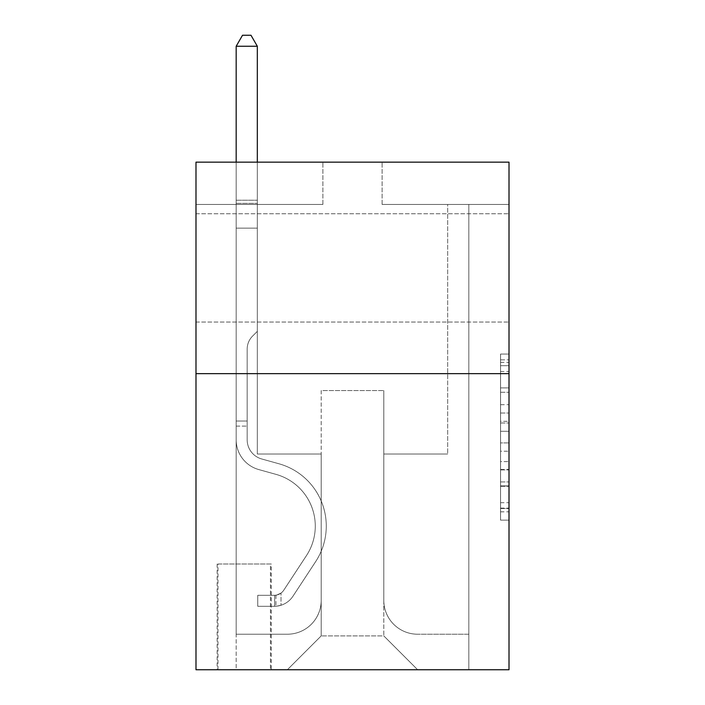 <?xml version="1.0" encoding="UTF-8"?>
<svg xmlns="http://www.w3.org/2000/svg" width="705" height="705" viewBox="0 0 705 705"><rect width="100%" height="100%" fill="white"/><g stroke="black" fill="none" stroke-linecap="round" stroke-linejoin="round"><path stroke-width="0.53" stroke-dasharray="3.52 2.64" d="M500.55 404.714L500.55 431.284L509.01 431.284L509.01 511.839L509.01 362.361L509.01 431.284L500.55 431.284L500.55 359.876L500.55 520.14L500.55 354.06L500.55 508.516L509.01 508.516L500.55 508.516L509.01 508.516L500.55 508.516L500.55 481.938L500.55 520.14L509.01 520.14L509.01 354.06L509.01 508.102L509.01 442.916L500.55 442.916L509.01 442.916L509.01 481.938L509.01 365.683L500.55 365.683L509.01 365.683L509.01 520.14L509.01 362.361L509.01 520.14L500.55 520.14L500.55 354.06L509.01 354.06L509.01 362.361L509.01 354.06L509.01 362.361L509.01 354.06L509.01 359.876L509.01 354.06L500.55 354.06L500.55 365.683L509.01 365.683L500.55 365.683L500.55 404.714L509.01 404.714M509.01 267.9L509.01 213.756L509.01 267.9M195.99 267.9L195.99 213.756L195.99 267.9M271.284 564L217.14 564L271.284 564L271.284 669.75L217.14 669.75L271.284 669.75M217.14 564L217.14 669.75M509.01 421.326L509.01 413.015L509.01 421.326L500.55 421.326L500.55 387.9L500.55 486.3L500.55 461.599L509.01 461.599L500.55 461.599L500.55 520.14L509.01 520.14L500.55 520.14L509.01 520.14L500.55 520.14L500.55 354.06L509.01 354.06L500.55 354.06L509.01 354.06L500.55 354.06L500.55 421.326L509.01 421.326M509.01 373.65L509.01 669.75L195.99 669.75L195.99 373.65L509.01 373.65L509.01 162.15L382.11 162.15L509.01 162.15L509.01 204.45L509.01 162.15L195.99 162.15L322.89 162.15L195.99 162.15L195.99 373.65L509.01 373.65L195.99 373.65M509.01 204.45L382.11 204.45L509.01 204.45M447.675 204.45L468.825 204.45L447.675 204.45L468.825 204.45L447.675 204.45L468.825 204.45L447.675 204.45L468.825 204.45L447.675 204.45L468.825 204.45L447.675 204.45L468.825 204.45L447.675 204.45L468.825 204.45L447.675 204.45L468.825 204.45L447.675 204.45L468.825 204.45L447.675 204.45L468.825 204.45L447.675 204.45L468.825 204.45L447.675 204.45L468.825 204.45L447.675 204.45L468.825 204.45L447.675 204.45L468.825 204.45L447.675 204.45L468.825 204.45L447.675 204.45L468.825 204.45L447.675 204.45L468.825 204.45L447.675 204.45L468.825 204.45L447.675 204.45L447.675 454.02L383.802 454.02L383.802 635.91L321.198 635.91L383.802 635.91L417.642 669.75L468.825 669.75L468.825 204.45L468.825 669.75L287.358 669.75L417.642 669.75L383.802 635.91L417.642 669.75L383.802 635.91L383.802 390.57L383.802 600.378A33.84 33.84 0 0 0 417.642 634.218L468.825 634.218L468.825 204.45L468.825 634.218L468.825 204.45L468.825 634.218L468.825 204.45L468.825 634.218L468.825 204.45L468.825 634.218L468.825 204.45L468.825 634.218L468.825 204.45L468.825 634.218L468.825 204.45L468.825 634.218L468.825 204.45L468.825 634.218L468.825 204.45L468.825 634.218L468.825 204.45L468.825 634.218L468.825 204.45L468.825 634.218L468.825 204.45L468.825 634.218L468.825 204.45L468.825 634.218L468.825 204.45L468.825 634.218L468.825 204.45L468.825 634.218L468.825 204.45L468.825 634.218L417.642 634.218A33.84 33.84 0 0 1 383.802 600.378A33.84 33.84 0 0 0 417.642 634.218A33.84 33.84 0 0 1 383.802 600.378A33.84 33.84 0 0 0 417.642 634.218A33.84 33.84 0 0 1 383.802 600.378A33.84 33.84 0 0 0 417.642 634.218A33.84 33.84 0 0 1 383.802 600.378A33.84 33.84 0 0 0 417.642 634.218A33.84 33.84 0 0 1 383.802 600.378A33.84 33.84 0 0 0 417.642 634.218A33.84 33.84 0 0 1 383.802 600.378A33.84 33.84 0 0 0 417.642 634.218A33.84 33.84 0 0 1 383.802 600.378A33.84 33.84 0 0 0 417.642 634.218A33.84 33.84 0 0 1 383.802 600.378A33.84 33.84 0 0 0 417.642 634.218A33.84 33.84 0 0 1 383.802 600.378A33.84 33.84 0 0 0 417.642 634.218A33.84 33.84 0 0 1 383.802 600.378A33.84 33.84 0 0 0 417.642 634.218A33.84 33.84 0 0 1 383.802 600.378A33.84 33.84 0 0 0 417.642 634.218A33.84 33.84 0 0 1 383.802 600.378A33.84 33.84 0 0 0 417.642 634.218A33.84 33.84 0 0 1 383.802 600.378A33.84 33.84 0 0 0 417.642 634.218A33.84 33.84 0 0 1 383.802 600.378A33.84 33.84 0 0 0 417.642 634.218A33.84 33.84 0 0 1 383.802 600.378A33.84 33.84 0 0 0 417.642 634.218A33.84 33.84 0 0 1 383.802 600.378A33.84 33.84 0 0 0 417.642 634.218A33.84 33.84 0 0 1 383.802 600.378L383.802 454.02L383.802 600.378L383.802 454.02L383.802 600.378L383.802 454.02L383.802 600.378L383.802 454.02L383.802 600.378L383.802 454.02L383.802 600.378L383.802 454.02L383.802 600.378L383.802 454.02L383.802 600.378L383.802 454.02L383.802 600.378L383.802 454.02L383.802 600.378L383.802 454.02L383.802 600.378L383.802 454.02L383.802 600.378L383.802 454.02L383.802 600.378L383.802 454.02L383.802 600.378L383.802 454.02L383.802 600.378L383.802 454.02L383.802 600.378L383.802 454.02L383.802 600.378L383.802 454.02L447.675 454.02L383.802 454.02L447.675 454.02L383.802 454.02L447.675 454.02L383.802 454.02L447.675 454.02L383.802 454.02L447.675 454.02L383.802 454.02L447.675 454.02L383.802 454.02L447.675 454.02L383.802 454.02L447.675 454.02L383.802 454.02L447.675 454.02L383.802 454.02L447.675 454.02L383.802 454.02L447.675 454.02L383.802 454.02L447.675 454.02L383.802 454.02L447.675 454.02L383.802 454.02L447.675 454.02L383.802 454.02L447.675 454.02L383.802 454.02L447.675 454.02L383.802 454.02L447.675 454.02L383.802 454.02L447.675 454.02L447.675 204.45M195.99 204.45L322.89 204.45L195.99 204.45L195.99 162.15L195.99 204.45M236.175 204.45L257.325 204.45L236.175 204.45L257.325 204.45L236.175 204.45L257.325 204.45L236.175 204.45L257.325 204.45L236.175 204.45L257.325 204.45L236.175 204.45L257.325 204.45L236.175 204.45L257.325 204.45L236.175 204.45L257.325 204.45L236.175 204.45L257.325 204.45L236.175 204.45L257.325 204.45L236.175 204.45L257.325 204.45L236.175 204.45L257.325 204.45L236.175 204.45L257.325 204.45L236.175 204.45L257.325 204.45L236.175 204.45L257.325 204.45L236.175 204.45L257.325 204.45L236.175 204.45L257.325 204.45L236.175 204.45L257.325 204.45L236.175 204.45L236.175 669.75L287.358 669.75L321.198 635.91L321.198 454.02L257.325 454.02L257.325 204.45L257.325 454.02L257.325 204.45L257.325 454.02L257.325 204.45L257.325 454.02L257.325 204.45L257.325 454.02L257.325 204.45L257.325 454.02L257.325 204.45L257.325 454.02L257.325 204.45L257.325 454.02L257.325 204.45L257.325 454.02L257.325 204.45L257.325 454.02L257.325 204.45L257.325 454.02L257.325 204.45L257.325 454.02L257.325 204.45L257.325 454.02L257.325 204.45L257.325 454.02L257.325 204.45L257.325 454.02L257.325 204.45L257.325 454.02L257.325 204.45L257.325 454.02L257.325 204.45L257.325 454.02L257.325 204.45L257.325 454.02L321.198 454.02L257.325 454.02L321.198 454.02L257.325 454.02L321.198 454.02L257.325 454.02L321.198 454.02L257.325 454.02L321.198 454.02L257.325 454.02L321.198 454.02L257.325 454.02L321.198 454.02L257.325 454.02L321.198 454.02L257.325 454.02L321.198 454.02L257.325 454.02L321.198 454.02L257.325 454.02L321.198 454.02L257.325 454.02L321.198 454.02L257.325 454.02L321.198 454.02L257.325 454.02L321.198 454.02L257.325 454.02L321.198 454.02L257.325 454.02L321.198 454.02L257.325 454.02L321.198 454.02L257.325 454.02L321.198 454.02L321.198 635.91L287.358 669.75L321.198 635.91L287.358 669.75L236.175 669.75L236.175 204.45L236.175 634.218L287.358 634.218A33.84 33.84 0 0 0 321.198 600.378L321.198 454.02L321.198 600.378A33.84 33.84 0 0 1 287.358 634.218A33.84 33.84 0 0 0 321.198 600.378A33.84 33.84 0 0 1 287.358 634.218A33.84 33.84 0 0 0 321.198 600.378A33.84 33.84 0 0 1 287.358 634.218A33.84 33.84 0 0 0 321.198 600.378A33.84 33.84 0 0 1 287.358 634.218A33.84 33.84 0 0 0 321.198 600.378A33.84 33.84 0 0 1 287.358 634.218A33.84 33.84 0 0 0 321.198 600.378A33.84 33.84 0 0 1 287.358 634.218A33.84 33.84 0 0 0 321.198 600.378A33.84 33.84 0 0 1 287.358 634.218A33.84 33.84 0 0 0 321.198 600.378A33.84 33.84 0 0 1 287.358 634.218A33.84 33.84 0 0 0 321.198 600.378A33.84 33.84 0 0 1 287.358 634.218A33.84 33.84 0 0 0 321.198 600.378A33.84 33.84 0 0 1 287.358 634.218A33.84 33.84 0 0 0 321.198 600.378A33.84 33.84 0 0 1 287.358 634.218A33.84 33.84 0 0 0 321.198 600.378A33.84 33.84 0 0 1 287.358 634.218A33.84 33.84 0 0 0 321.198 600.378A33.84 33.84 0 0 1 287.358 634.218A33.84 33.84 0 0 0 321.198 600.378A33.84 33.84 0 0 1 287.358 634.218A33.84 33.84 0 0 0 321.198 600.378A33.84 33.84 0 0 1 287.358 634.218A33.84 33.84 0 0 0 321.198 600.378A33.84 33.84 0 0 1 287.358 634.218A33.84 33.84 0 0 0 321.198 600.378A33.84 33.84 0 0 1 287.358 634.218L236.175 634.218L287.358 634.218L236.175 634.218L287.358 634.218L236.175 634.218L287.358 634.218L236.175 634.218L287.358 634.218L236.175 634.218L287.358 634.218L236.175 634.218L287.358 634.218L236.175 634.218L287.358 634.218L236.175 634.218L287.358 634.218L236.175 634.218L287.358 634.218L236.175 634.218L287.358 634.218L236.175 634.218L287.358 634.218L236.175 634.218L287.358 634.218L236.175 634.218L287.358 634.218L236.175 634.218L287.358 634.218L236.175 634.218L287.358 634.218L236.175 634.218L287.358 634.218L236.175 634.218L236.175 204.45M217.986 669.75L270.438 669.75L217.986 669.75L217.986 564L270.438 564L270.438 669.75L270.438 564L217.986 564L217.986 669.75M321.198 390.57L321.198 635.91L321.198 390.57L383.802 390.57L321.198 390.57M382.11 204.45L382.11 162.15L382.11 204.45M322.89 204.45L322.89 162.15L322.89 204.45M500.55 431.284L509.01 431.284L500.55 431.284M500.55 359.876L500.55 354.06L500.55 359.876L509.01 359.876L500.55 359.876M500.55 485.886L500.55 451.218L500.55 485.886L509.01 485.886L500.55 485.886M500.55 451.218L500.55 442.916L509.01 442.916L500.55 442.916L500.55 451.218L509.01 451.218L500.55 451.218M500.55 387.9L500.55 365.683L500.55 387.9L509.01 387.9L500.55 387.9M500.55 354.06L509.01 354.06L500.55 354.06L500.55 362.361L500.55 354.06L509.01 354.06M500.55 520.14L509.01 520.14L500.55 520.14L500.55 511.839L500.55 520.14M236.175 426.102L236.175 46.248L236.175 228.138L236.175 46.248L257.325 46.248L257.325 200.22L257.325 46.248L236.175 46.248L242.52 35.25L250.98 35.25L242.52 35.25L236.175 46.248L236.175 228.138L236.175 46.248L257.325 46.248L250.98 35.25L257.325 46.248L257.325 228.138L236.175 228.138L236.175 46.248L242.52 35.25L250.98 35.25L242.52 35.25L236.175 46.248L236.175 228.138L236.175 46.248L257.325 46.248L236.175 46.248L242.52 35.25L250.98 35.25L257.325 46.248L250.98 35.25L242.52 35.25L236.175 46.248L236.175 228.138L236.175 46.248L257.325 46.248L257.325 200.22L257.325 46.248L236.175 46.248L242.52 35.25L250.98 35.25L257.325 46.248L250.98 35.25L242.52 35.25L236.175 46.248L236.175 228.138L236.175 46.248L257.325 46.248L257.325 203.375L257.325 46.248L236.175 46.248L242.52 35.25L250.98 35.25L257.325 46.248L250.98 35.25L242.52 35.25L236.175 46.248L236.175 228.138L236.175 46.248L257.325 46.248L257.325 331.35L252.557 336.118A18.383 18.383 0 0 0 247.173 349.116A18.383 18.383 0 0 1 252.557 336.118L257.325 331.35L257.325 228.138L236.175 228.138L236.175 46.248L242.52 35.25L250.98 35.25L257.325 46.248L236.175 46.248L236.175 228.138L236.175 46.248L257.325 46.248L250.98 35.25L242.52 35.25L236.175 46.248L242.52 35.25L250.98 35.25L257.325 46.248L257.325 200.22L257.325 46.248L236.175 46.248L236.175 228.138L236.175 46.248L257.325 46.248L250.98 35.25L242.52 35.25L236.175 46.248L242.52 35.25L250.98 35.25L257.325 46.248L257.325 203.375L257.325 46.248L236.175 46.248L236.175 228.138L236.175 46.248L257.325 46.248L250.98 35.25L242.52 35.25L236.175 46.248L242.52 35.25L250.98 35.25L257.325 46.248L257.325 228.138L257.325 46.248L236.175 46.248L236.175 439.814A30.879 30.879 0 0 0 258.761 469.565A30.879 30.879 0 0 1 236.175 439.814L236.175 228.138L257.325 228.138L257.325 331.35L252.557 336.118A18.383 18.383 0 0 0 247.173 349.116A18.383 18.383 0 0 1 252.557 336.118L257.325 331.35L257.325 228.138L236.175 228.138L236.175 439.814A30.879 30.879 0 0 0 258.761 469.565A30.879 30.879 0 0 1 236.175 439.814L236.175 228.138L257.325 228.138L257.325 203.375L257.325 331.35L252.557 336.118A18.383 18.383 0 0 0 247.173 349.116A18.383 18.383 0 0 1 252.557 336.118L257.325 331.35L257.325 228.138L236.175 228.138L236.175 439.814A30.879 30.879 0 0 0 258.761 469.565A30.879 30.879 0 0 1 236.175 439.814L236.175 228.138L257.325 228.138L257.325 200.22L257.325 331.35L252.557 336.118A18.383 18.383 0 0 0 247.173 349.116A18.383 18.383 0 0 1 252.557 336.118L257.325 331.35L257.325 228.138L236.175 228.138L236.175 439.814A30.879 30.879 0 0 0 258.761 469.565L275.981 474.359L258.761 469.565A30.879 30.879 0 0 1 236.175 439.814L236.175 228.138L257.325 228.138L257.325 46.248L250.98 35.25L242.52 35.25L236.175 46.248L257.325 46.248L257.325 331.35L252.557 336.118A18.383 18.383 0 0 0 247.173 349.116A18.383 18.383 0 0 1 252.557 336.118L257.325 331.35L257.325 228.138L236.175 228.138L236.175 439.814A30.879 30.879 0 0 0 258.761 469.565A30.879 30.879 0 0 1 236.175 439.814L236.175 228.138L257.325 228.138L257.325 46.248L236.175 46.248L242.52 35.25L250.98 35.25L257.325 46.248L250.98 35.25L242.52 35.25L236.175 46.248L236.175 200.22L236.175 46.248L257.325 46.248L257.325 331.35L252.557 336.118A18.383 18.383 0 0 0 247.173 349.116A18.383 18.383 0 0 1 252.557 336.118L257.325 331.35L257.325 228.138L236.175 228.138L236.175 439.814A30.879 30.879 0 0 0 258.761 469.565A30.879 30.879 0 0 1 236.175 439.814L236.175 228.138L257.325 228.138L257.325 46.248L236.175 46.248L242.52 35.25L250.98 35.25L257.325 46.248L250.98 35.25L242.52 35.25L236.175 46.248L236.175 203.375L236.175 46.248L257.325 46.248L257.325 331.35L252.557 336.118A18.383 18.383 0 0 0 247.173 349.116A18.383 18.383 0 0 1 252.557 336.118L257.325 331.35L257.325 228.138L236.175 228.138L236.175 439.814A30.879 30.879 0 0 0 258.761 469.565L275.981 474.359L258.761 469.565A30.879 30.879 0 0 1 236.175 439.814L236.175 228.138L257.325 228.138L257.325 46.248L236.175 46.248L242.52 35.25L250.98 35.25L257.325 46.248L250.98 35.25L242.52 35.25L236.175 46.248L236.175 228.138L257.325 228.138L257.325 331.35L252.557 336.118A18.383 18.383 0 0 0 247.173 349.116A18.383 18.383 0 0 1 252.557 336.118L257.325 331.35L257.325 203.375L257.325 228.138L236.175 228.138L236.175 439.814A30.879 30.879 0 0 0 258.761 469.565A30.879 30.879 0 0 1 236.175 439.814L236.175 228.138L257.325 228.138L257.325 331.35L252.557 336.118A18.383 18.383 0 0 0 247.173 349.116A18.383 18.383 0 0 1 252.557 336.118L257.325 331.35L257.325 200.22L257.325 228.138L236.175 228.138L236.175 439.814A30.879 30.879 0 0 0 258.761 469.565A30.879 30.879 0 0 1 236.175 439.814L236.175 228.138L257.325 228.138L257.325 331.35L252.557 336.118A18.383 18.383 0 0 0 247.173 349.116A18.383 18.383 0 0 1 252.557 336.118L257.325 331.35L257.325 46.248L257.325 228.138L236.175 228.138L236.175 439.814A30.879 30.879 0 0 0 258.761 469.565L275.981 474.359A53.721 53.721 0 0 1 306.472 555.575A53.721 53.721 0 0 0 275.981 474.359L258.761 469.565A30.879 30.879 0 0 1 236.175 439.814L236.175 228.138L257.325 228.138L257.325 331.35L252.557 336.118A18.383 18.383 0 0 0 247.173 349.116A18.383 18.383 0 0 1 252.557 336.118L257.325 331.35L257.325 46.248L236.175 46.248L257.325 46.248L250.98 35.25L257.325 46.248L257.325 228.138L236.175 228.138L236.175 439.814A30.879 30.879 0 0 0 258.761 469.565A30.879 30.879 0 0 1 236.175 439.814L236.175 228.138L257.325 228.138L257.325 331.35L252.557 336.118A18.383 18.383 0 0 0 247.173 349.116A18.383 18.383 0 0 1 252.557 336.118L257.325 331.35L257.325 46.248L236.175 46.248L242.52 35.25L250.98 35.25L242.52 35.25L236.175 46.248L236.175 200.22L236.175 46.248L257.325 46.248L250.98 35.25L257.325 46.248L257.325 228.138L236.175 228.138L236.175 439.814A30.879 30.879 0 0 0 258.761 469.565A30.879 30.879 0 0 1 236.175 439.814L236.175 228.138L257.325 228.138L257.325 331.35L252.557 336.118A18.383 18.383 0 0 0 247.173 349.116A18.383 18.383 0 0 1 252.557 336.118L257.325 331.35L257.325 46.248L236.175 46.248L242.52 35.25L250.98 35.25L242.52 35.25L236.175 46.248L236.175 203.375L236.175 46.248L257.325 46.248L250.98 35.25L257.325 46.248L257.325 228.138L236.175 228.138L236.175 439.814A30.879 30.879 0 0 0 258.761 469.565L275.981 474.359L258.761 469.565A30.879 30.879 0 0 1 236.175 439.814L236.175 228.138L257.325 228.138L257.325 331.35L252.557 336.118A18.383 18.383 0 0 0 247.173 349.116A18.383 18.383 0 0 1 252.557 336.118L257.325 331.35L257.325 46.248L236.175 46.248L242.52 35.25L250.98 35.25L242.52 35.25L236.175 46.248L236.175 439.814A30.879 30.879 0 0 0 258.761 469.565A30.879 30.879 0 0 1 236.175 439.814L236.175 228.138L257.325 228.138L257.325 331.35L252.557 336.118A18.383 18.383 0 0 0 247.173 349.116A18.383 18.383 0 0 1 252.557 336.118L257.325 331.35L257.325 228.138L236.175 228.138L236.175 439.814A30.879 30.879 0 0 0 258.761 469.565A30.879 30.879 0 0 1 236.175 439.814L236.175 228.138L257.325 228.138L257.325 203.375L257.325 331.35L252.557 336.118A18.383 18.383 0 0 0 247.173 349.116A18.383 18.383 0 0 1 252.557 336.118L257.325 331.35L257.325 228.138L236.175 228.138L236.175 439.814A30.879 30.879 0 0 0 258.761 469.565L275.981 474.359L258.761 469.565A30.879 30.879 0 0 1 236.175 439.814L236.175 228.138L257.325 228.138L257.325 200.22L257.325 331.35L252.557 336.118A18.383 18.383 0 0 0 247.173 349.116A18.383 18.383 0 0 1 252.557 336.118L257.325 331.35L257.325 228.138L236.175 228.138L236.175 439.814A30.879 30.879 0 0 0 258.761 469.565A30.879 30.879 0 0 1 236.175 439.814L236.175 228.138L257.325 228.138L257.325 46.248L250.98 35.25L257.325 46.248L257.325 331.35L252.557 336.118A18.383 18.383 0 0 0 247.173 349.116A18.383 18.383 0 0 1 252.557 336.118L257.325 331.35L257.325 228.138L236.175 228.138L236.175 439.814L236.175 426.102L247.173 426.102L247.173 421.026L236.175 421.026L247.173 421.026L247.173 439.814L247.173 349.116L247.173 439.814A19.881 19.881 0 0 0 261.714 458.973A19.881 19.881 0 0 1 247.173 439.814L247.173 349.116L247.173 439.814L247.173 421.026L236.175 421.026L247.173 421.026L247.173 439.814A19.881 19.881 0 0 0 261.714 458.973A19.881 19.881 0 0 1 247.173 439.814L247.173 349.116L247.173 439.814A19.881 19.881 0 0 0 261.714 458.973A19.881 19.881 0 0 1 247.173 439.814L247.173 349.116L247.173 439.814L247.173 421.026L236.175 421.026L247.173 421.026L247.173 439.814A19.881 19.881 0 0 0 261.714 458.973L278.933 463.767L261.714 458.973A19.881 19.881 0 0 1 247.173 439.814L247.173 349.116L247.173 439.814A19.881 19.881 0 0 0 261.714 458.973A19.881 19.881 0 0 1 247.173 439.814L247.173 349.116L247.173 439.814L247.173 421.026L236.175 421.026L247.173 421.026L247.173 439.814A19.881 19.881 0 0 0 261.714 458.973A19.881 19.881 0 0 1 247.173 439.814L247.173 349.116L247.173 439.814A19.881 19.881 0 0 0 261.714 458.973L278.933 463.767L261.714 458.973A19.881 19.881 0 0 1 247.173 439.814L247.173 349.116L247.173 439.814L247.173 421.026L236.175 421.026L247.173 421.026L247.173 439.814A19.881 19.881 0 0 0 261.714 458.973A19.881 19.881 0 0 1 247.173 439.814L247.173 349.116L247.173 439.814A19.881 19.881 0 0 0 261.714 458.973A19.881 19.881 0 0 1 247.173 439.814L247.173 349.116L247.173 439.814L247.173 421.026L236.175 421.026L247.173 421.026L247.173 439.814A19.881 19.881 0 0 0 261.714 458.973L278.933 463.767L261.714 458.973A19.881 19.881 0 0 1 247.173 439.814L247.173 349.116L247.173 439.814A19.881 19.881 0 0 0 261.714 458.973A19.881 19.881 0 0 1 247.173 439.814L247.173 349.116L247.173 439.814L247.173 421.026L236.175 421.026L247.173 421.026L247.173 439.814A19.881 19.881 0 0 0 261.714 458.973A19.881 19.881 0 0 1 247.173 439.814L247.173 349.116L247.173 439.814A19.881 19.881 0 0 0 261.714 458.973L278.933 463.767A64.719 64.719 0 0 1 315.664 561.612A64.719 64.719 0 0 0 278.933 463.767L261.714 458.973A19.881 19.881 0 0 1 247.173 439.814L247.173 349.116L247.173 439.814L247.173 421.026L236.175 421.026L247.173 421.026L247.173 439.814A19.881 19.881 0 0 0 261.714 458.973A19.881 19.881 0 0 1 247.173 439.814L247.173 349.116L247.173 439.814A19.881 19.881 0 0 0 261.714 458.973A19.881 19.881 0 0 1 247.173 439.814L247.173 349.116L247.173 439.814L247.173 421.026L236.175 421.026L247.173 421.026L247.173 439.814A19.881 19.881 0 0 0 261.714 458.973L278.933 463.767L261.714 458.973A19.881 19.881 0 0 1 247.173 439.814L247.173 349.116L247.173 439.814A19.881 19.881 0 0 0 261.714 458.973A19.881 19.881 0 0 1 247.173 439.814L247.173 349.116L247.173 439.814L247.173 426.102L236.175 426.102M274.668 606.3A22.419 22.419 0 0 0 292.989 596.174L315.664 561.612A64.719 64.719 0 0 0 278.933 463.767L261.714 458.973A19.881 19.881 0 0 1 247.173 439.814A19.881 19.881 0 0 0 261.714 458.973L278.933 463.767A64.719 64.719 0 0 1 315.664 561.612A64.719 64.719 0 0 0 278.933 463.767L261.714 458.973A19.881 19.881 0 0 1 247.173 439.814A19.881 19.881 0 0 0 261.714 458.973A19.881 19.881 0 0 1 247.173 439.814A19.881 19.881 0 0 0 261.714 458.973L278.933 463.767L261.714 458.973A19.881 19.881 0 0 1 247.173 439.814A19.881 19.881 0 0 0 261.714 458.973L278.933 463.767L261.714 458.973A19.881 19.881 0 0 1 247.173 439.814A19.881 19.881 0 0 0 261.714 458.973A19.881 19.881 0 0 1 247.173 439.814A19.881 19.881 0 0 0 261.714 458.973L278.933 463.767A64.719 64.719 0 0 1 315.664 561.612L292.989 596.174L315.664 561.612A64.719 64.719 0 0 0 278.933 463.767L261.714 458.973A19.881 19.881 0 0 1 247.173 439.814A19.881 19.881 0 0 0 261.714 458.973L278.933 463.767L261.714 458.973A19.881 19.881 0 0 1 247.173 439.814A19.881 19.881 0 0 0 261.714 458.973A19.881 19.881 0 0 1 247.173 439.814A19.881 19.881 0 0 0 261.714 458.973L278.933 463.767L261.714 458.973A19.881 19.881 0 0 1 247.173 439.814A19.881 19.881 0 0 0 261.714 458.973L278.933 463.767A64.719 64.719 0 0 1 315.664 561.612A64.719 64.719 0 0 0 278.933 463.767L261.714 458.973A19.881 19.881 0 0 1 247.173 439.814A19.881 19.881 0 0 0 261.714 458.973A19.881 19.881 0 0 1 247.173 439.814A19.881 19.881 0 0 0 261.714 458.973L278.933 463.767L261.714 458.973A19.881 19.881 0 0 1 247.173 439.814A19.881 19.881 0 0 0 261.714 458.973L278.933 463.767L261.714 458.973A19.881 19.881 0 0 1 247.173 439.814A19.881 19.881 0 0 0 261.714 458.973A19.881 19.881 0 0 1 247.173 439.814A19.881 19.881 0 0 0 261.714 458.973L278.933 463.767A64.719 64.719 0 0 1 315.664 561.612A64.719 64.719 0 0 0 278.933 463.767L261.714 458.973A19.881 19.881 0 0 1 247.173 439.814A19.881 19.881 0 0 0 261.714 458.973L278.933 463.767L261.714 458.973A19.881 19.881 0 0 1 247.173 439.814A19.881 19.881 0 0 0 261.714 458.973A19.881 19.881 0 0 1 247.173 439.814A19.881 19.881 0 0 0 261.714 458.973L278.933 463.767L261.714 458.973A19.881 19.881 0 0 1 247.173 439.814A19.881 19.881 0 0 0 261.714 458.973L278.933 463.767A64.719 64.719 0 0 1 315.664 561.612L292.989 596.174L315.664 561.612A64.719 64.719 0 0 0 278.933 463.767L261.714 458.973L278.933 463.767A64.719 64.719 0 0 1 315.664 561.612A64.719 64.719 0 0 0 278.933 463.767L261.714 458.973L278.933 463.767A64.719 64.719 0 0 1 315.664 561.612A64.719 64.719 0 0 0 278.933 463.767L261.714 458.973L278.933 463.767A64.719 64.719 0 0 1 315.664 561.612L292.989 596.174A22.419 22.419 0 0 1 281.013 605.251A22.419 22.419 0 0 0 292.989 596.174L315.664 561.612A64.719 64.719 0 0 0 278.933 463.767L261.714 458.973L278.933 463.767A64.719 64.719 0 0 1 315.664 561.612A64.719 64.719 0 0 0 278.933 463.767L261.714 458.973L278.933 463.767A64.719 64.719 0 0 1 315.664 561.612A64.719 64.719 0 0 0 278.933 463.767L261.714 458.973L278.933 463.767A64.719 64.719 0 0 1 315.664 561.612L292.989 596.174L315.664 561.612A64.719 64.719 0 0 0 278.933 463.767L261.714 458.973L278.933 463.767A64.719 64.719 0 0 1 315.664 561.612A64.719 64.719 0 0 0 278.933 463.767L261.714 458.973L278.933 463.767A64.719 64.719 0 0 1 315.664 561.612A64.719 64.719 0 0 0 278.933 463.767L261.714 458.973L278.933 463.767A64.719 64.719 0 0 1 315.664 561.612L292.989 596.174L315.664 561.612A64.719 64.719 0 0 0 278.933 463.767L261.714 458.973L278.933 463.767A64.719 64.719 0 0 1 315.664 561.612A64.719 64.719 0 0 0 278.933 463.767L261.714 458.973L278.933 463.767A64.719 64.719 0 0 1 315.664 561.612A64.719 64.719 0 0 0 278.933 463.767L261.714 458.973L278.933 463.767A64.719 64.719 0 0 1 315.664 561.612L292.989 596.174A22.419 22.419 0 0 1 281.013 605.251C274.492 606.644 274.492 606.644 281.013 605.251C274.492 606.644 274.492 606.644 281.013 605.251A22.419 22.419 0 0 0 292.989 596.174L315.664 561.612A64.719 64.719 0 0 0 278.933 463.767A64.719 64.719 0 0 1 315.664 561.612A64.719 64.719 0 0 0 278.933 463.767A64.719 64.719 0 0 1 315.664 561.612L292.989 596.174L315.664 561.612A64.719 64.719 0 0 0 278.933 463.767A64.719 64.719 0 0 1 315.664 561.612L292.989 596.174L315.664 561.612A64.719 64.719 0 0 0 278.933 463.767A64.719 64.719 0 0 1 315.664 561.612A64.719 64.719 0 0 0 278.933 463.767A64.719 64.719 0 0 1 315.664 561.612L292.989 596.174A22.419 22.419 0 0 1 281.013 605.251C274.492 606.644 274.492 606.644 281.013 605.251C274.492 606.644 274.492 606.644 281.013 605.251A22.419 22.419 0 0 0 292.989 596.174L315.664 561.612A64.719 64.719 0 0 0 278.933 463.767A64.719 64.719 0 0 1 315.664 561.612L292.989 596.174L315.664 561.612A64.719 64.719 0 0 0 278.933 463.767A64.719 64.719 0 0 1 315.664 561.612A64.719 64.719 0 0 0 278.933 463.767A64.719 64.719 0 0 1 315.664 561.612L292.989 596.174L315.664 561.612A64.719 64.719 0 0 0 278.933 463.767A64.719 64.719 0 0 1 315.664 561.612L292.989 596.174A22.419 22.419 0 0 1 281.013 605.251C274.492 606.644 274.492 606.644 281.013 605.251C274.492 606.644 274.492 606.644 281.013 605.251A22.419 22.419 0 0 0 292.989 596.174L315.664 561.612A64.719 64.719 0 0 0 278.933 463.767A64.719 64.719 0 0 1 315.664 561.612A64.719 64.719 0 0 0 278.933 463.767A64.719 64.719 0 0 1 315.664 561.612L292.989 596.174L315.664 561.612A64.719 64.719 0 0 0 278.933 463.767A64.719 64.719 0 0 1 315.664 561.612L292.989 596.174L315.664 561.612A64.719 64.719 0 0 0 278.933 463.767A64.719 64.719 0 0 1 315.664 561.612A64.719 64.719 0 0 0 278.933 463.767A64.719 64.719 0 0 1 315.664 561.612L292.989 596.174A22.419 22.419 0 0 1 281.013 605.251C274.492 606.644 274.492 606.644 281.013 605.251C274.492 606.644 274.492 606.644 281.013 605.251A22.419 22.419 0 0 0 292.989 596.174L315.664 561.612A64.719 64.719 0 0 0 278.933 463.767A64.719 64.719 0 0 1 315.664 561.612L292.989 596.174L315.664 561.612A64.719 64.719 0 0 0 278.933 463.767A64.719 64.719 0 0 1 315.664 561.612A64.719 64.719 0 0 0 278.933 463.767A64.719 64.719 0 0 1 315.664 561.612L292.989 596.174L315.664 561.612A64.719 64.719 0 0 0 278.933 463.767A64.719 64.719 0 0 1 315.664 561.612L292.989 596.174A22.419 22.419 0 0 1 281.013 605.251C274.492 606.644 274.492 606.644 281.013 605.251C274.492 606.644 274.492 606.644 281.013 605.251A22.419 22.419 0 0 0 292.989 596.174L315.664 561.612L292.989 596.174A22.419 22.419 0 0 1 281.013 605.251C274.492 606.644 274.492 606.644 281.013 605.251C274.492 606.644 274.492 606.644 281.013 605.251A22.419 22.419 0 0 0 292.989 596.174L315.664 561.612L292.989 596.174A22.419 22.419 0 0 1 281.013 605.251C274.492 606.644 274.492 606.644 281.013 605.251C274.492 606.644 274.492 606.644 281.013 605.251A22.419 22.419 0 0 0 292.989 596.174L315.664 561.612L292.989 596.174A22.419 22.419 0 0 1 281.013 605.251C274.492 606.644 274.492 606.644 281.013 605.251C274.492 606.644 274.492 606.644 281.013 605.251A22.419 22.419 0 0 0 292.989 596.174L315.664 561.612L292.989 596.174A22.419 22.419 0 0 1 281.013 605.251C274.492 606.644 274.492 606.644 281.013 605.251C274.492 606.644 274.492 606.644 281.013 605.251A22.419 22.419 0 0 0 292.989 596.174L315.664 561.612L292.989 596.174A22.419 22.419 0 0 1 281.013 605.251C274.492 606.644 274.492 606.644 281.013 605.251C274.492 606.644 274.492 606.644 281.013 605.251A22.419 22.419 0 0 0 292.989 596.174L315.664 561.612L292.989 596.174A22.419 22.419 0 0 1 281.013 605.251C274.492 606.644 274.492 606.644 281.013 605.251C274.492 606.644 274.492 606.644 281.013 605.251A22.419 22.419 0 0 0 292.989 596.174L315.664 561.612L292.989 596.174A22.419 22.419 0 0 1 281.013 605.251C274.492 606.644 274.492 606.644 281.013 605.251C274.492 606.644 274.492 606.644 281.013 605.251A22.419 22.419 0 0 0 292.989 596.174L315.664 561.612L292.989 596.174A22.419 22.419 0 0 1 281.013 605.251C274.492 606.644 274.492 606.644 281.013 605.251C274.492 606.644 274.492 606.644 281.013 605.251A22.419 22.419 0 0 0 292.989 596.174L315.664 561.612L292.989 596.174A22.419 22.419 0 0 1 281.013 605.251C274.492 606.644 274.492 606.644 281.013 605.251C274.492 606.644 274.492 606.644 281.013 605.251A22.419 22.419 0 0 0 292.989 596.174L315.664 561.612L292.989 596.174A22.419 22.419 0 0 1 281.013 605.251C274.492 606.644 274.492 606.644 281.013 605.251C274.492 606.644 274.492 606.644 281.013 605.251A22.419 22.419 0 0 0 292.989 596.174L315.664 561.612L292.989 596.174A22.419 22.419 0 0 1 281.013 605.251C274.492 606.644 274.492 606.644 281.013 605.251C274.492 606.644 274.492 606.644 281.013 605.251A22.419 22.419 0 0 0 292.989 596.174L315.664 561.612L292.989 596.174A22.419 22.419 0 0 1 281.013 605.251C274.492 606.644 274.492 606.644 281.013 605.251C274.492 606.644 274.492 606.644 281.013 605.251A22.419 22.419 0 0 0 292.989 596.174A22.419 22.419 0 0 1 274.668 606.3L274.668 595.293A11.421 11.421 0 0 0 283.798 590.147L306.472 555.575A53.721 53.721 0 0 0 275.981 474.359A53.721 53.721 0 0 1 306.472 555.575A53.721 53.721 0 0 0 275.981 474.359L258.761 469.565A30.879 30.879 0 0 1 236.175 439.814A30.879 30.879 0 0 0 258.761 469.565L275.981 474.359L258.761 469.565A30.879 30.879 0 0 1 236.175 439.814A30.879 30.879 0 0 0 258.761 469.565A30.879 30.879 0 0 1 236.175 439.814A30.879 30.879 0 0 0 258.761 469.565L275.981 474.359L258.761 469.565A30.879 30.879 0 0 1 236.175 439.814A30.879 30.879 0 0 0 258.761 469.565L275.981 474.359A53.721 53.721 0 0 1 306.472 555.575L283.798 590.147L306.472 555.575A53.721 53.721 0 0 0 275.981 474.359L258.761 469.565A30.879 30.879 0 0 1 236.175 439.814A30.879 30.879 0 0 0 258.761 469.565A30.879 30.879 0 0 1 236.175 439.814A30.879 30.879 0 0 0 258.761 469.565L275.981 474.359L258.761 469.565A30.879 30.879 0 0 1 236.175 439.814A30.879 30.879 0 0 0 258.761 469.565L275.981 474.359L258.761 469.565A30.879 30.879 0 0 1 236.175 439.814A30.879 30.879 0 0 0 258.761 469.565A30.879 30.879 0 0 1 236.175 439.814A30.879 30.879 0 0 0 258.761 469.565L275.981 474.359A53.721 53.721 0 0 1 306.472 555.575A53.721 53.721 0 0 0 275.981 474.359L258.761 469.565A30.879 30.879 0 0 1 236.175 439.814A30.879 30.879 0 0 0 258.761 469.565L275.981 474.359L258.761 469.565A30.879 30.879 0 0 1 236.175 439.814A30.879 30.879 0 0 0 258.761 469.565A30.879 30.879 0 0 1 236.175 439.814A30.879 30.879 0 0 0 258.761 469.565L275.981 474.359L258.761 469.565A30.879 30.879 0 0 1 236.175 439.814A30.879 30.879 0 0 0 258.761 469.565L275.981 474.359A53.721 53.721 0 0 1 306.472 555.575A53.721 53.721 0 0 0 275.981 474.359L258.761 469.565A30.879 30.879 0 0 1 236.175 439.814A30.879 30.879 0 0 0 258.761 469.565A30.879 30.879 0 0 1 236.175 439.814A30.879 30.879 0 0 0 258.761 469.565L275.981 474.359L258.761 469.565A30.879 30.879 0 0 1 236.175 439.814A30.879 30.879 0 0 0 258.761 469.565L275.981 474.359L258.761 469.565A30.879 30.879 0 0 1 236.175 439.814A30.879 30.879 0 0 0 258.761 469.565A30.879 30.879 0 0 1 236.175 439.814A30.879 30.879 0 0 0 258.761 469.565L275.981 474.359A53.721 53.721 0 0 1 306.472 555.575L283.798 590.147L306.472 555.575A53.721 53.721 0 0 0 275.981 474.359L258.761 469.565A30.879 30.879 0 0 1 236.175 439.814A30.879 30.879 0 0 0 258.761 469.565L275.981 474.359A53.721 53.721 0 0 1 306.472 555.575A53.721 53.721 0 0 0 275.981 474.359L258.761 469.565L275.981 474.359A53.721 53.721 0 0 1 306.472 555.575A53.721 53.721 0 0 0 275.981 474.359L258.761 469.565L275.981 474.359A53.721 53.721 0 0 1 306.472 555.575L283.798 590.147A11.421 11.421 0 0 1 281.013 593.081C274.606 596.025 274.606 596.025 281.013 593.081C274.606 596.025 274.606 596.025 281.013 593.081A11.421 11.421 0 0 0 283.798 590.147L306.472 555.575A53.721 53.721 0 0 0 275.981 474.359L258.761 469.565L275.981 474.359A53.721 53.721 0 0 1 306.472 555.575A53.721 53.721 0 0 0 275.981 474.359L258.761 469.565L275.981 474.359A53.721 53.721 0 0 1 306.472 555.575A53.721 53.721 0 0 0 275.981 474.359L258.761 469.565L275.981 474.359A53.721 53.721 0 0 1 306.472 555.575L283.798 590.147L306.472 555.575A53.721 53.721 0 0 0 275.981 474.359L258.761 469.565L275.981 474.359A53.721 53.721 0 0 1 306.472 555.575A53.721 53.721 0 0 0 275.981 474.359L258.761 469.565L275.981 474.359A53.721 53.721 0 0 1 306.472 555.575A53.721 53.721 0 0 0 275.981 474.359L258.761 469.565L275.981 474.359A53.721 53.721 0 0 1 306.472 555.575L283.798 590.147L306.472 555.575A53.721 53.721 0 0 0 275.981 474.359L258.761 469.565L275.981 474.359A53.721 53.721 0 0 1 306.472 555.575A53.721 53.721 0 0 0 275.981 474.359L258.761 469.565L275.981 474.359A53.721 53.721 0 0 1 306.472 555.575A53.721 53.721 0 0 0 275.981 474.359L258.761 469.565L275.981 474.359A53.721 53.721 0 0 1 306.472 555.575L283.798 590.147A11.421 11.421 0 0 1 281.013 593.081C274.606 596.025 274.606 596.025 281.013 593.081C274.606 596.025 274.606 596.025 281.013 593.081A11.421 11.421 0 0 0 283.798 590.147L306.472 555.575A53.721 53.721 0 0 0 275.981 474.359A53.721 53.721 0 0 1 306.472 555.575A53.721 53.721 0 0 0 275.981 474.359A53.721 53.721 0 0 1 306.472 555.575L283.798 590.147L306.472 555.575A53.721 53.721 0 0 0 275.981 474.359A53.721 53.721 0 0 1 306.472 555.575L283.798 590.147L306.472 555.575A53.721 53.721 0 0 0 275.981 474.359A53.721 53.721 0 0 1 306.472 555.575A53.721 53.721 0 0 0 275.981 474.359A53.721 53.721 0 0 1 306.472 555.575L283.798 590.147A11.421 11.421 0 0 1 281.013 593.081C274.606 596.025 274.606 596.025 281.013 593.081C274.606 596.025 274.606 596.025 281.013 593.081A11.421 11.421 0 0 0 283.798 590.147L306.472 555.575A53.721 53.721 0 0 0 275.981 474.359A53.721 53.721 0 0 1 306.472 555.575L283.798 590.147L306.472 555.575A53.721 53.721 0 0 0 275.981 474.359A53.721 53.721 0 0 1 306.472 555.575A53.721 53.721 0 0 0 275.981 474.359A53.721 53.721 0 0 1 306.472 555.575L283.798 590.147L306.472 555.575A53.721 53.721 0 0 0 275.981 474.359A53.721 53.721 0 0 1 306.472 555.575L283.798 590.147A11.421 11.421 0 0 1 281.013 593.081C274.606 596.025 274.606 596.025 281.013 593.081C274.606 596.025 274.606 596.025 281.013 593.081A11.421 11.421 0 0 0 283.798 590.147L306.472 555.575A53.721 53.721 0 0 0 275.981 474.359A53.721 53.721 0 0 1 306.472 555.575A53.721 53.721 0 0 0 275.981 474.359A53.721 53.721 0 0 1 306.472 555.575L283.798 590.147L306.472 555.575A53.721 53.721 0 0 0 275.981 474.359A53.721 53.721 0 0 1 306.472 555.575L283.798 590.147L306.472 555.575A53.721 53.721 0 0 0 275.981 474.359A53.721 53.721 0 0 1 306.472 555.575A53.721 53.721 0 0 0 275.981 474.359A53.721 53.721 0 0 1 306.472 555.575L283.798 590.147A11.421 11.421 0 0 1 281.013 593.081C274.606 596.025 274.606 596.025 281.013 593.081C274.606 596.025 274.606 596.025 281.013 593.081A11.421 11.421 0 0 0 283.798 590.147L306.472 555.575A53.721 53.721 0 0 0 275.981 474.359A53.721 53.721 0 0 1 306.472 555.575L283.798 590.147L306.472 555.575A53.721 53.721 0 0 0 275.981 474.359A53.721 53.721 0 0 1 306.472 555.575A53.721 53.721 0 0 0 275.981 474.359A53.721 53.721 0 0 1 306.472 555.575L283.798 590.147L306.472 555.575A53.721 53.721 0 0 0 275.981 474.359A53.721 53.721 0 0 1 306.472 555.575L283.798 590.147A11.421 11.421 0 0 1 281.013 593.081C274.606 596.025 274.606 596.025 281.013 593.081C274.606 596.025 274.606 596.025 281.013 593.081A11.421 11.421 0 0 0 283.798 590.147L306.472 555.575L283.798 590.147A11.421 11.421 0 0 1 281.013 593.081C274.606 596.025 274.606 596.025 281.013 593.081C274.606 596.025 274.606 596.025 281.013 593.081A11.421 11.421 0 0 0 283.798 590.147L306.472 555.575L283.798 590.147A11.421 11.421 0 0 1 281.013 593.081C274.606 596.025 274.606 596.025 281.013 593.081C274.606 596.025 274.606 596.025 281.013 593.081A11.421 11.421 0 0 0 283.798 590.147L306.472 555.575L283.798 590.147A11.421 11.421 0 0 1 281.013 593.081C274.606 596.025 274.606 596.025 281.013 593.081C274.606 596.025 274.606 596.025 281.013 593.081A11.421 11.421 0 0 0 283.798 590.147L306.472 555.575L283.798 590.147A11.421 11.421 0 0 1 281.013 593.081C274.606 596.025 274.606 596.025 281.013 593.081C274.606 596.025 274.606 596.025 281.013 593.081A11.421 11.421 0 0 0 283.798 590.147L306.472 555.575L283.798 590.147A11.421 11.421 0 0 1 281.013 593.081C274.606 596.025 274.606 596.025 281.013 593.081C274.606 596.025 274.606 596.025 281.013 593.081A11.421 11.421 0 0 0 283.798 590.147L306.472 555.575L283.798 590.147A11.421 11.421 0 0 1 281.013 593.081C274.606 596.025 274.606 596.025 281.013 593.081C274.606 596.025 274.606 596.025 281.013 593.081A11.421 11.421 0 0 0 283.798 590.147L306.472 555.575L283.798 590.147A11.421 11.421 0 0 1 281.013 593.081C274.606 596.025 274.606 596.025 281.013 593.081C274.606 596.025 274.606 596.025 281.013 593.081A11.421 11.421 0 0 0 283.798 590.147L306.472 555.575L283.798 590.147A11.421 11.421 0 0 1 281.013 593.081C274.606 596.025 274.606 596.025 281.013 593.081C274.606 596.025 274.606 596.025 281.013 593.081A11.421 11.421 0 0 0 283.798 590.147L306.472 555.575L283.798 590.147A11.421 11.421 0 0 1 281.013 593.081C274.606 596.025 274.606 596.025 281.013 593.081C274.606 596.025 274.606 596.025 281.013 593.081A11.421 11.421 0 0 0 283.798 590.147L306.472 555.575L283.798 590.147A11.421 11.421 0 0 1 281.013 593.081C274.606 596.025 274.606 596.025 281.013 593.081C274.606 596.025 274.606 596.025 281.013 593.081A11.421 11.421 0 0 0 283.798 590.147L306.472 555.575L283.798 590.147A11.421 11.421 0 0 1 281.013 593.081C274.606 596.025 274.606 596.025 281.013 593.081C274.606 596.025 274.606 596.025 281.013 593.081A11.421 11.421 0 0 0 283.798 590.147L306.472 555.575L283.798 590.147A11.421 11.421 0 0 1 281.013 593.081C274.606 596.025 274.606 596.025 281.013 593.081C274.606 596.025 274.606 596.025 281.013 593.081A11.421 11.421 0 0 0 283.798 590.147A11.421 11.421 0 0 1 274.668 595.293L274.668 606.3L257.748 606.3L274.668 606.3A22.419 22.419 0 0 0 292.989 596.174A22.419 22.419 0 0 1 274.668 606.3L274.668 595.293L257.748 595.302L274.668 595.293A11.421 11.421 0 0 0 283.798 590.147A11.421 11.421 0 0 1 274.668 595.293L274.668 606.3L257.748 606.3L257.748 595.302L257.748 606.3L274.668 606.3A22.419 22.419 0 0 0 292.989 596.174A22.419 22.419 0 0 1 274.668 606.3L274.668 595.293L257.748 595.302L274.668 595.293A11.421 11.421 0 0 0 283.798 590.147A11.421 11.421 0 0 1 274.668 595.293L274.668 606.3L257.748 606.3L257.748 595.302L257.748 606.3L274.668 606.3A22.419 22.419 0 0 0 292.989 596.174A22.419 22.419 0 0 1 274.668 606.3L274.668 595.293L257.748 595.302L274.668 595.293A11.421 11.421 0 0 0 283.798 590.147A11.421 11.421 0 0 1 274.668 595.293L274.668 606.3L257.748 606.3L257.748 595.302L257.748 606.3L274.668 606.3A22.419 22.419 0 0 0 292.989 596.174A22.419 22.419 0 0 1 274.668 606.3L274.668 595.293L257.748 595.302L274.668 595.293A11.421 11.421 0 0 0 283.798 590.147A11.421 11.421 0 0 1 274.668 595.293L274.668 606.3L257.748 606.3L257.748 595.302L257.748 606.3L274.668 606.3A22.419 22.419 0 0 0 292.989 596.174A22.419 22.419 0 0 1 274.668 606.3L274.668 595.293L257.748 595.302L274.668 595.293A11.421 11.421 0 0 0 283.798 590.147A11.421 11.421 0 0 1 274.668 595.293L274.668 606.3L257.748 606.3L257.748 595.302L257.748 606.3L274.668 606.3A22.419 22.419 0 0 0 292.989 596.174A22.419 22.419 0 0 1 274.668 606.3L274.668 595.293L257.748 595.302L274.668 595.293A11.421 11.421 0 0 0 283.798 590.147A11.421 11.421 0 0 1 274.668 595.293L274.668 606.3L257.748 606.3L257.748 595.302L257.748 606.3L274.668 606.3A22.419 22.419 0 0 0 292.989 596.174A22.419 22.419 0 0 1 274.668 606.3L274.668 595.293L257.748 595.302L274.668 595.293A11.421 11.421 0 0 0 283.798 590.147A11.421 11.421 0 0 1 274.668 595.293L274.668 606.3L257.748 606.3L257.748 595.302L257.748 606.3L274.668 606.3A22.419 22.419 0 0 0 292.989 596.174A22.419 22.419 0 0 1 274.668 606.3L274.668 595.293L257.748 595.302L274.668 595.293A11.421 11.421 0 0 0 283.798 590.147A11.421 11.421 0 0 1 274.668 595.293L274.668 606.3L257.748 606.3L257.748 595.302L257.748 606.3L274.668 606.3A22.419 22.419 0 0 0 292.989 596.174A22.419 22.419 0 0 1 274.668 606.3L274.668 595.293L257.748 595.302L274.668 595.293A11.421 11.421 0 0 0 283.798 590.147A11.421 11.421 0 0 1 274.668 595.293L274.668 606.3L257.748 606.3L257.748 595.302L257.748 606.3L274.668 606.3A22.419 22.419 0 0 0 292.989 596.174A22.419 22.419 0 0 1 274.668 606.3L274.668 595.293L257.748 595.302L274.668 595.293A11.421 11.421 0 0 0 283.798 590.147A11.421 11.421 0 0 1 274.668 595.293L274.668 606.3L257.748 606.3L257.748 595.302L257.748 606.3L274.668 606.3A22.419 22.419 0 0 0 292.989 596.174A22.419 22.419 0 0 1 274.668 606.3L274.668 595.293L257.748 595.302L274.668 595.293A11.421 11.421 0 0 0 283.798 590.147A11.421 11.421 0 0 1 274.668 595.293L274.668 606.3L257.748 606.3L257.748 595.302L257.748 606.3L274.668 606.3A22.419 22.419 0 0 0 292.989 596.174A22.419 22.419 0 0 1 274.668 606.3L274.668 595.293L257.748 595.302L274.668 595.293A11.421 11.421 0 0 0 283.798 590.147A11.421 11.421 0 0 1 274.668 595.293L274.668 606.3L257.748 606.3L257.748 595.302L257.748 606.3L274.668 606.3A22.419 22.419 0 0 0 292.989 596.174A22.419 22.419 0 0 1 274.668 606.3L274.668 595.293L257.748 595.302L274.668 595.293A11.421 11.421 0 0 0 283.798 590.147A11.421 11.421 0 0 1 274.668 595.293L274.668 606.3L257.748 606.3L257.748 595.302L257.748 606.3L274.668 606.3A22.419 22.419 0 0 0 292.989 596.174A22.419 22.419 0 0 1 274.668 606.3L274.668 595.293L257.748 595.302L274.668 595.293A11.421 11.421 0 0 0 283.798 590.147A11.421 11.421 0 0 1 274.668 595.293L274.668 606.3L257.748 606.3L257.748 595.302L257.748 606.3L274.668 606.3A22.419 22.419 0 0 0 292.989 596.174A22.419 22.419 0 0 1 274.668 606.3L274.668 595.293L257.748 595.302L274.668 595.293A11.421 11.421 0 0 0 283.798 590.147A11.421 11.421 0 0 1 274.668 595.293L274.668 606.3L257.748 606.3L257.748 595.302L257.748 606.3L274.668 606.3A22.419 22.419 0 0 0 292.989 596.174A22.419 22.419 0 0 1 274.668 606.3L274.668 595.293L257.748 595.302L274.668 595.293A11.421 11.421 0 0 0 283.798 590.147A11.421 11.421 0 0 1 274.668 595.293L274.668 606.3L257.748 606.3L257.748 595.302L257.748 606.3L274.668 606.3A22.419 22.419 0 0 0 292.989 596.174A22.419 22.419 0 0 1 274.668 606.3L274.668 595.293L257.748 595.302L274.668 595.293A11.421 11.421 0 0 0 283.798 590.147A11.421 11.421 0 0 1 274.668 595.293L274.668 606.3L257.748 606.3L257.748 595.302L257.748 606.3L274.668 606.3M236.175 162.15L236.175 46.248L257.325 46.248L236.175 46.248L242.52 35.25L250.98 35.25L242.52 35.25L236.175 46.248L236.175 200.22L236.175 46.248L257.325 46.248L250.98 35.25L257.325 46.248L257.325 200.22L257.325 46.248L236.175 46.248L242.52 35.25L250.98 35.25L242.52 35.25L236.175 46.248L257.325 46.248L250.98 35.25L257.325 46.248L257.325 162.15M257.748 595.302L274.245 595.302L257.748 595.302L257.748 606.3L257.748 595.302M236.175 200.22L236.175 203.375L236.175 200.22L257.325 200.22L236.175 200.22M281.013 605.251C274.492 606.644 274.492 606.644 281.013 605.251C274.492 606.644 274.492 606.644 281.013 605.251L281.013 593.081L281.013 605.251M257.325 46.248L250.98 35.25L242.52 35.25L236.175 46.248M500.55 481.938L509.01 481.938L500.55 481.938M500.55 469.486L509.01 469.486M500.55 392.262L509.01 392.262L500.55 392.262M500.55 362.361L509.01 362.361M500.55 511.839L509.01 511.839M500.55 502.7L509.01 502.7M500.55 371.5L509.01 371.5M500.55 422.982L509.01 422.982L500.55 422.982M500.55 469.9L509.01 469.9L500.55 469.9M500.55 486.3L509.01 486.3L500.55 486.3M500.55 413.015L509.01 413.015L500.55 413.015M236.175 203.375L257.325 203.375L236.175 203.375M195.99 213.756L509.01 213.756L195.99 213.756M195.99 322.044L509.01 322.044L195.99 322.044M500.55 508.102L509.01 508.102M500.55 508.516L509.01 508.516M500.55 365.683L509.01 365.683M275.937 595.179L275.937 606.238L275.937 595.179"/><path stroke-width="1.06" d="M509.01 373.65L509.01 669.75L195.99 669.75L195.99 162.15L509.01 162.15L509.01 373.65L195.99 373.65M257.325 162.15L257.325 46.248L236.175 46.248L236.175 162.15M236.175 46.248L242.52 35.25L250.98 35.25L257.325 46.248"/></g></svg>
